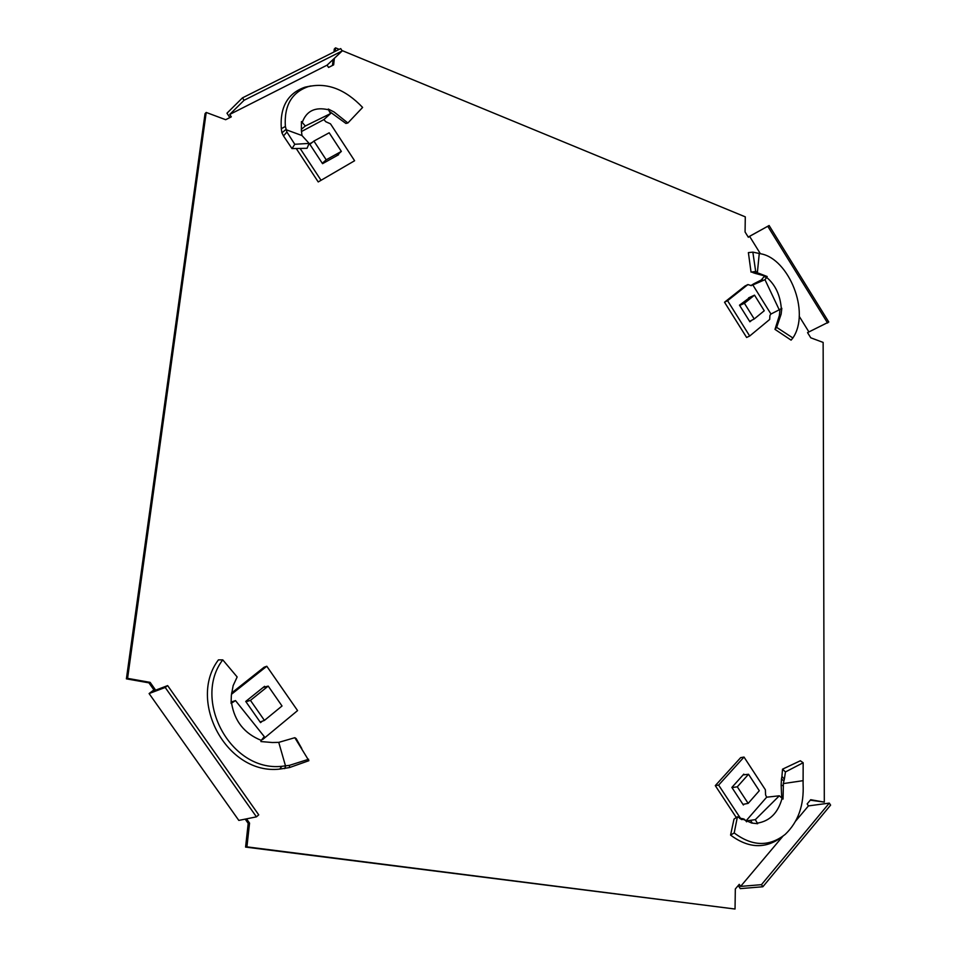 <?xml version="1.0" encoding="UTF-8"?>
<svg xmlns="http://www.w3.org/2000/svg" width="957" height="957" viewBox="0 0 957 957"><rect width="100%" height="100%" fill="white"/><g stroke="black" fill="none" stroke-linecap="round" stroke-linejoin="round"><path stroke-width="1.44" d="M795.746 820.962L808.438 805.914L829.3 803.102L830.604 805.124L762.861 886.756L761.473 884.663L740.61 886.409L739.247 884.34L735.323 888.981L735.036 909.03L246.918 846.861L249.55 823.116L246.535 818.845M740.61 886.409L782.826 836.298M748.218 237.049L769.117 225.517L828.774 322.019L807.541 332.617L810.77 337.809L823.14 342.415L824.312 802.122L810.699 799.705L807.146 803.916L808.438 805.914M808.713 331.601L799.203 316.288M760.337 253.665L749.594 236.343L748.35 237.276L745.072 231.989L745.288 216.856L341.912 50.482M335.141 51.403L335.536 47.85L339.197 49.357M229.859 117.591L226.965 113.213L242.48 97.853L340.704 48.604L342.211 50.936L327.079 65.16L328.562 67.445L333.646 64.873L334.376 58.305M327.079 65.16L229.728 114.445L231.307 116.85L225.673 119.709L206.21 112.448L205.049 113.632L126.396 678.848L148.921 682.843L153.91 689.901L149.101 693.562L238.819 820.412L256.44 816.847L258.737 814.862L167.642 685.607L152.725 691.265L155.13 689.435L150.141 682.365L127.58 678.357L206.21 112.448M735.036 909.03L245.578 847.089L248.21 823.379L245.195 819.12M332.462 65.471L333.132 59.478M333.957 51.989L334.292 49.034L335.536 47.85M824.312 802.122L810.304 800.172M738.23 885.548L740.275 888.622L762.861 886.756M249.55 823.116L248.21 823.379M127.58 678.357L126.396 678.848M150.141 682.365L148.921 682.843M155.13 689.435L153.91 689.901M246.918 846.861L245.578 847.089M256.44 816.847L165.202 687.461L149.101 693.562M165.202 687.461L167.642 685.607M242.48 97.853L244.083 100.282L229.728 114.445M244.083 100.282L342.211 50.936M769.117 225.517L749.594 236.343M767.885 226.462L827.602 323.023M829.3 803.102L761.473 884.663M756.975 272.147L752.369 272.255L756.975 272.147L755.683 271.477L752.848 252.134L761.27 253.892C788.568 259.024 810.746 311.743 792.886 337.977L791.092 340.142L774.991 329.375L776.653 327.354L792.886 337.977M757.382 272.542L759.272 253.402M764.069 275.772L755.324 273.427L759.272 273.463L767.179 276.525L764.069 275.772L764.045 276.609L766.689 277.422L764.966 279.671L779.237 309.805L781.821 308.298L779.979 309.458L779.381 315.427L774.991 329.375M751.795 320.236L749.893 321.791L739.486 305.175L750.503 296.993M776.653 327.354L781.127 314.159L781.821 308.298M750.874 285.617L753.781 283.798L751.389 285.641L747.907 284.564L744.857 286.107L724.521 302.233L746.616 337.462L749.702 336.015L769.679 319.459L769.93 315.379L770.959 314.028L779.237 309.805M724.521 302.233L727.571 300.701L749.702 336.015M747.907 284.564L727.571 300.701M753.781 283.798L762.37 279.456M753.35 284.743L764.966 279.671M764.093 276.633L760.193 281.286M767.179 276.525L766.689 277.422C775.326 284.755 780.194 295.067 781.307 308.369L781.319 308.549M759.272 273.463L757.92 273.08M752.896 272.613L755.324 273.427M752.369 272.255L751.652 272.027M751.089 252.325L748.386 252.612L751.042 272.111L755.683 271.477M748.386 252.612L752.848 252.134M770.959 314.028L752.848 284.983M749.618 321.361L754.224 318.968L744.414 303.273L739.689 305.486M748.601 297.866L754.523 295.151L764.248 310.75L754.224 318.968M744.414 303.273L754.523 295.151M301.335 129.351L305.307 126.013L302.256 122.436L301.383 122.64L302.256 122.436L301.443 121.527L301.383 130.535L301.981 135.547L309.123 143.394L307.053 148.299L291.981 148.586L283.499 135.93L286.909 132.03L285.365 126.456C284.026 105.701 291.658 92.422 308.274 86.62C327.174 82.338 345.298 89.276 362.619 107.435L347.881 122.986L345.896 123.441L329.268 111.311L328.263 109.038L334.053 111.969L347.881 122.986M301.981 135.547L285.748 129.59M309.123 143.394L294.78 144.28L286.909 132.03M338.264 154.221L338.611 154.735L322.545 163.671L309.53 143.825L312.484 142.234M296.215 148.479L318.226 181.938L354.604 160.74L330.5 123.848L325.751 121.706L323.909 119.565L330.572 113.572L329.268 111.311M318.226 181.938L354.604 160.74M300.091 148.395L320.751 179.832M291.981 148.586L294.78 144.28M283.499 135.93L281.908 132.76L281.31 128.705L285.365 126.456M281.31 128.705C279.803 107.04 287.734 93.188 305.08 87.147L311.085 85.927M302.256 122.436C306.396 110.976 315.068 106.741 328.275 109.732L328.454 109.78M305.307 126.013L330.572 113.572M323.909 119.565L301.455 131.54M336.254 156.051L341.35 151.409L326.205 159.807L322.306 163.3M309.865 144.34L313.92 141.074L329.184 132.796L341.35 151.409M326.205 159.807L313.92 141.074M784.357 779.13L783.903 781.091L781.486 778.902L781.929 776.438L784.357 779.13L785.446 771.952L803.162 762.741L803.09 783.974C804.143 805.16 798.21 821.943 785.278 834.325C769.261 846.957 752.238 846.49 734.198 832.949L730.574 835.09L734.007 819.096L737.404 816.811L734.198 832.949M783.903 781.091L783.293 783.592L802.875 780.697M744.115 804.143L743.374 804.981L731.866 787.432L743.792 774.129L744.211 774.775M737.404 816.811L751.723 823.044L757.657 823.714L755.336 819.635L745.922 820.998L766.665 797.193L765.576 794.872L765.373 789.764L744.02 757.059L718.635 785.099L740.431 818.247L744.319 819.216L745.922 820.998M752.346 823.128L750.551 820.4M741.567 819.587L744.319 819.216M739.57 818.367L740.431 818.247M744.02 757.059L740.67 757.645L715.286 785.625L736.292 817.553M715.286 785.625L718.635 785.099M781.761 798.15L781.139 785.027L783.352 785.96L783.053 799.083L779.321 795.793L766.665 797.193M783.352 785.96L783.293 783.592M781.486 778.902L781.139 785.027M781.929 776.438L782.527 769.177L785.446 771.952M782.527 769.177L800.351 760.767L803.162 762.741M781.953 836.932C765.744 849.146 748.613 848.524 730.574 835.09M781.989 798.605C777.969 812.96 769.751 821.13 757.358 823.14L757.19 823.152M779.321 795.793L755.336 819.635M731.961 787.587L737.297 786.821L748.518 774.261L743.099 774.907M742.967 804.359L748.159 803.39L737.297 786.821M748.518 774.261L759.284 790.733L748.159 803.39M260.926 740.993L261.273 740.383L260.926 741.555L272.326 742.512L278.75 742.369L294.816 737.703L308.884 760.695L289.528 767.55L289.469 765.349L281.777 766.318C230.123 771.844 192.357 699.316 222.766 659.863L218.435 659.875C187.273 700.811 226.665 775.278 279.767 769.093L281.777 766.318M278.75 742.369L285.557 766.09M289.469 765.349L308.632 759.272M262.29 721.195L260.543 722.631L245.734 701.433L264.575 686.313L265.029 686.97M231.104 702.067L235.494 700.596L231.08 703.383L231.355 695.452L233.137 685.643L237.157 676.97L222.766 659.863M231.761 701.553L231.104 701.768M262.708 739.474L297.567 710.596L266.8 666.251L264.132 667.208L231.57 693.035M266.8 666.251L231.438 694.303M261.225 740.431L264.276 736.615L235.494 700.596M301.766 748.541L296.132 738.541L294.816 737.703M289.528 767.55L279.767 769.093M261.273 740.383C244.478 733.636 234.597 721.279 231.618 703.299L231.594 703.06M268.211 686.097L282.028 705.991L264.431 720.406L250.447 700.38L268.211 686.097L263.079 687.509M245.949 701.732L250.447 700.38M260.101 721.997L264.431 720.406M281.944 132.82L285.772 129.638M746.556 821.824L746.472 820.927M740.551 818.977L742.955 818.666M284.66 768.627L285.629 766.078M755.898 271.513L755.575 270.723M308.274 86.62L305.08 87.147"/></g></svg>

